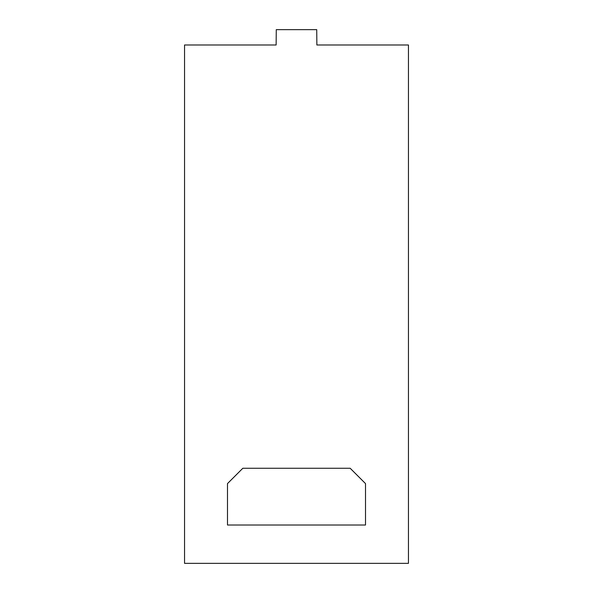 <?xml version="1.0" encoding="UTF-8"?>
<svg xmlns="http://www.w3.org/2000/svg" width="593" height="593" viewBox="0 0 593 593"><rect width="100%" height="100%" fill="white"/><g stroke="black" fill="none" stroke-linecap="round" stroke-linejoin="round"><path stroke-width="0.89" d="M363.212 44.986L316.862 44.986L408.451 44.986L408.451 563.35L184.549 563.35L184.549 44.986L276.138 44.986L229.787 44.986M316.862 44.986L316.729 29.65L276.271 29.65L276.138 44.986M242.826 468.262L350.174 468.262L365.51 483.599L365.51 525.013L227.49 525.013L227.49 483.599L242.826 468.262"/></g></svg>
